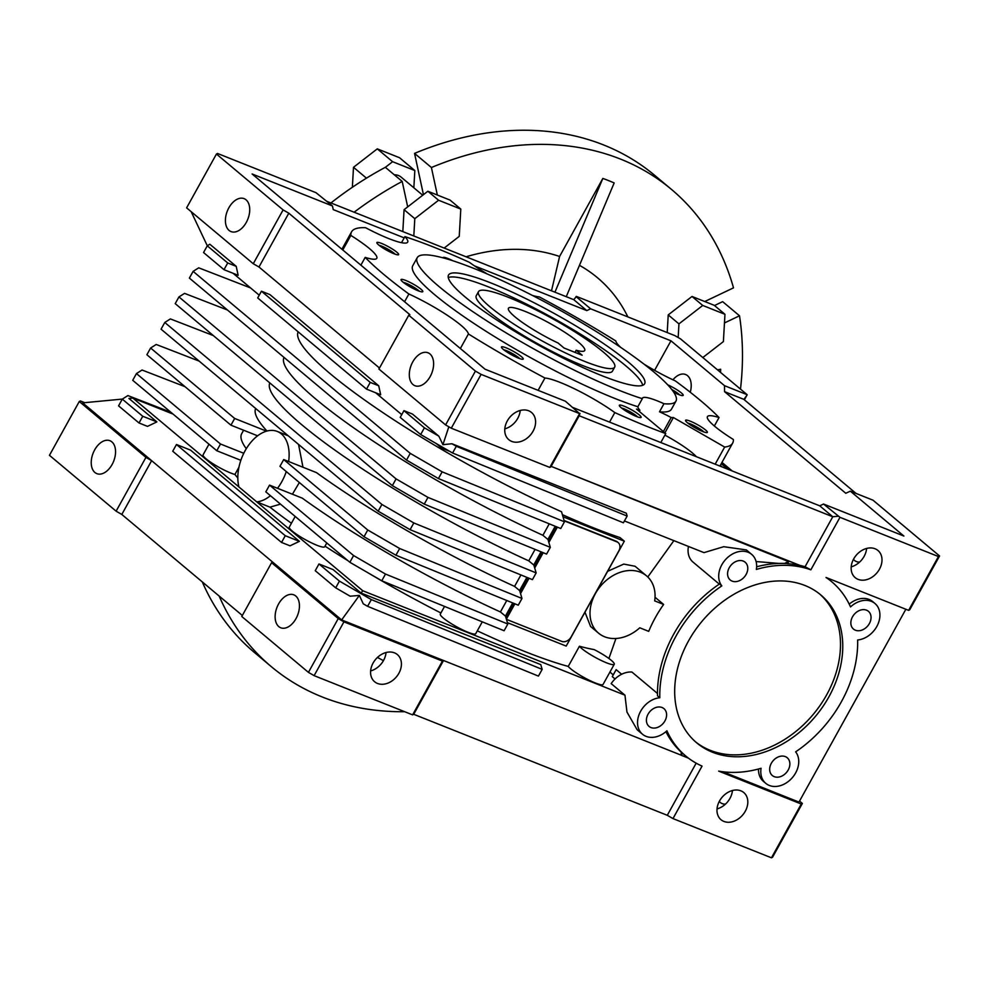 <?xml version="1.0" encoding="UTF-8"?>
<svg xmlns="http://www.w3.org/2000/svg" width="989" height="989" viewBox="0 0 989 989"><rect width="100%" height="100%" fill="white"/><g stroke="black" fill="none" stroke-linecap="round" stroke-linejoin="round"><path stroke-width="1.48" d="M423.44 194.672L414.552 153.394A311.399 238.72 -50 0 1 654.57 175.251L671.432 189.381A311.399 238.72 -50 0 1 733.504 287.848L704.749 301.534L714.231 305.317L724.962 314.304L723.392 341.588L702.808 357.548M714.503 305.539L722.662 301.657L739.512 315.788L724.467 322.946M404.649 711.709A311.399 238.72 -50 0 1 271.369 666.697L254.519 652.567A311.399 238.72 -50 0 1 202.3 581.928M330.932 202.955A311.399 238.72 -50 0 1 385.351 167.302L402.202 181.432A311.399 238.72 -50 0 0 354.136 212.202M414.552 153.394L431.414 167.524L437.336 195.018L450.082 200.099L460.8 209.087L459.242 236.371L444.16 248.066M431.414 167.524A311.399 238.72 -50 0 1 671.432 189.381M739.512 315.788A311.399 238.72 -50 0 1 740.489 389.134M271.369 666.697A311.399 238.72 -50 0 1 219.162 596.046M402.82 231.599L404.068 209.68L407.691 206.886L402.202 181.432M407.691 206.886L427.854 191.248L437.336 195.018M667.216 332.576L668.23 314.898L692.003 296.465L704.749 301.534M466.079 256.794A196.181 150.402 -50 0 1 559.589 256.472L602.845 178.428A286.489 219.632 -50 0 1 614.169 182.94L566.264 296.688M579.467 265.324A196.181 150.402 -50 0 1 627.867 316.913M717.532 369.886L720.672 369.243A286.489 219.632 -50 0 1 720.548 372.42M404.068 209.68L414.799 218.668L438.584 200.235L460.8 209.087M427.854 191.248L438.584 200.235M394.314 174.806A15.564 11.942 -50 0 1 401.052 177.056L422.723 195.229M678.17 337.533L678.949 323.885L702.734 305.453L724.962 314.304M668.23 314.898L678.949 323.885M692.003 296.465L702.734 305.453M413.81 235.975L414.799 218.668M551.503 290.815L559.589 256.472M554.94 292.188L602.845 178.428M720.672 369.243L717.841 370.146M385.376 167.314L392.608 161.702L414.836 170.553L413.847 187.786M366.462 178.156L353.506 167.302L377.291 148.857L399.507 157.708L414.836 170.553M392.608 161.702L377.291 148.857M352.356 187.28L353.506 167.302M173.026 414.07L132.897 398.085L238.918 486.947A37.372 23.266 111.7 0 1 248.004 446.064A37.372 23.266 111.7 0 1 277.303 431.451A37.372 23.266 111.7 0 1 288.64 461.529M237.83 477.947A216.109 34.009 -151 0 1 234.925 474.46L238.955 467.191M208.988 444.209L203.079 454.866A20.237 3.19 29 0 0 214.378 464.632A20.237 3.19 29 0 0 234.925 474.46M579.43 646.237A20.237 3.19 29 0 0 598.172 658.946A20.237 3.19 29 0 0 614.256 664.262A20.237 3.19 29 0 0 594.166 649.588A216.109 34.009 -151 0 1 579.43 646.237L568.242 666.413A216.109 34.009 -151 0 1 477.304 630.834M608.915 658.476L615.937 638.498M655.039 597.257L663.619 604.452L654.693 600.892A37.372 28.644 130 0 0 646.546 575.87A37.372 28.644 130 0 0 600.583 586.106A37.372 28.644 130 0 0 598.53 633.145L590.569 626.47L584.969 612.203M607.629 571.321L623.762 564.089L635.086 566.264L646.546 575.87M647.783 576.995L673.88 540.649M246.286 448.709A216.109 34.009 -151 0 1 241.662 433.738L243.603 430.227M291.421 523.268A216.109 34.009 -151 0 1 269.96 507.147L280.493 504.143M292.423 494.228L299.346 482.521M302.98 467.241L298.554 444.444M500.422 611.956A216.109 34.009 -151 0 1 302.3 498.159L269.54 485.117L353.592 555.558L385.487 574.053L507.827 624.022L505.515 616.172L500.422 611.956L506.764 600.496M514.577 586.403A216.109 34.009 -151 0 1 316.468 472.618L283.707 459.564L367.747 530.005L399.655 548.499L521.982 598.469L519.67 590.618L514.577 586.403L520.931 574.943M535.098 549.389L528.744 560.85A216.109 34.009 -151 0 1 269.824 382.941M549.254 523.849L542.912 535.296A216.109 34.009 -151 0 1 283.991 357.388M250.526 287.91L198.715 267.821L193.115 271.369L410.237 453.358L442.145 471.84L564.472 521.809L561.517 511.758A216.109 34.009 -151 0 1 298.159 331.834M507.431 622.687L566.19 646.089L624.331 541.193L620.004 537.571A216.109 34.009 -151 0 1 562.37 514.663M266.993 431.043A216.109 34.009 -151 0 1 255.669 408.494M84.708 402.671L80.369 400.941L79.268 401.509L49.45 455.311L116.109 511.177L121.808 514.453L151.626 460.664L272.68 562.123L271.592 562.704L241.773 616.493L308.432 672.372L314.119 675.648L412.611 714.874L413.711 714.293L667.278 815.295L672.977 818.583L702.066 766.092A113.661 87.131 130 0 1 685.711 755.967A113.661 87.131 130 0 1 666.92 730.784A21.795 16.714 -50 0 1 642.504 734.234A21.795 16.714 -50 0 1 639.871 712.748A21.795 16.714 -50 0 1 659.811 697.74A113.661 87.131 -50 0 1 721.822 585.884A21.795 16.714 -50 0 1 726.025 559.057A21.795 16.714 -50 0 1 751.677 554.384L746.336 549.909L723.701 546.694L703.983 552.628L624.442 520.956M449.711 451.355L441.774 448.19L436.211 443.529M401.744 414.638L375.647 392.769M259.229 295.192L233.132 273.323M590.606 308.803L670.962 340.809L724.504 385.685L747.14 394.698L680.568 338.906L674.881 335.63L576.389 296.403L573.793 299.692L586.811 310.608L590.606 308.803L576.031 296.589M326.976 201.385L573.793 299.692M802.376 803.439L772.557 857.228L771.457 857.809L801.275 804.02L802.376 803.439L799.545 801.065M905.862 609.261L798.976 802.091L722.811 771.741M801.275 804.02L718.682 771.123A113.661 87.131 130 0 0 761.085 768.292A21.795 16.714 130 0 0 765.77 783.337A21.795 16.714 130 0 0 791.423 778.664A21.795 16.714 130 0 0 795.638 751.85A113.661 87.131 130 0 0 857.648 639.982A21.795 16.714 130 0 0 877.577 624.986A21.795 16.714 130 0 0 874.956 603.488A21.795 16.714 130 0 0 850.528 606.937A113.661 87.131 130 0 0 831.737 581.755A113.661 87.131 130 0 0 826.025 577.465L908.619 610.361L909.719 609.793L939.55 555.966L872.978 500.174L850.342 491.162L845.78 493.276L724.566 391.681L724.504 385.685M142.75 416.27L139.016 422.983L118.569 405.849L122.29 399.123L142.75 416.27L156.892 421.895L128.929 398.456L132.897 398.085M79.268 401.509L145.927 457.388L151.626 460.664L82.668 402.869L122.352 399.086M361.084 593.041L333.12 569.602L318.977 563.965L339.425 581.112L371.332 599.606L542.17 669.38L540.76 664.608L361.084 593.041L362.753 590.742L238.918 486.947M156.892 421.895L147.509 426.37L139.016 422.983M318.977 563.965L315.244 570.69L335.691 587.837L350.143 596.206L359.378 595.415L341.638 619.93L272.68 562.123M176.462 444.518L190.605 450.156L299.407 541.354L290.024 545.817L281.531 542.442L172.729 451.244L176.462 444.518L285.265 535.717L281.531 542.442M286.266 471.555A37.372 23.266 111.7 0 1 277.501 488.282M270.417 495.699A37.372 23.266 111.7 0 1 256.732 501.868L269.96 507.147M444.556 606.418L440.303 614.082A20.237 3.19 29 0 0 456.461 626.68A20.237 3.19 29 0 0 475.709 633.714L482.286 621.834M568.242 666.413A20.237 3.19 29 0 0 586.996 679.109A20.237 3.19 29 0 0 603.067 684.437L614.256 664.262M621.648 674.251L616.159 669.652L612.278 676.649L615.047 678.961M657.487 693.474L631.897 672.026A21.795 16.714 130 0 0 611.177 683.622L624.961 695.18L626.952 712.018L637.151 729.758L642.504 734.234M719.287 584.116L692.893 561.987A21.795 16.714 130 0 1 688.455 546.447M663.619 604.452A110.545 84.745 130 0 0 648.71 631.353L639.784 627.792A37.372 28.644 130 0 1 598.53 633.145M613.279 674.869L609.929 672.063M243.776 453.283L220.498 444.012L216.776 450.737L132.724 380.295L136.457 373.57L142.07 370.022L184.968 386.65M240.846 460.33L216.776 450.737M295.192 516.468L289.283 527.125A20.237 3.19 29 0 0 305.44 539.722A20.237 3.19 29 0 0 324.689 546.744L326.803 542.949M507.827 624.022L504.093 630.747L381.766 580.778L349.859 562.284L265.818 491.842L269.54 485.117M512.722 602.931L505.404 616.135M521.982 598.469L518.261 605.194L395.934 555.225L364.026 536.73L279.974 466.289L283.707 459.564M526.877 577.378L519.559 590.581M213.29 335.555L170.392 318.915L164.78 322.463L161.059 329.189L378.181 511.177L410.089 529.671L532.428 579.641L536.149 572.915L533.837 565.078L528.744 560.85M164.78 322.463L381.915 504.452L413.822 522.946L536.149 572.915M541.045 551.825L533.726 565.028M542.912 535.296L548.005 539.524L550.317 547.362L546.583 554.087L424.256 504.118L392.349 485.624L175.214 303.635L178.947 296.923L184.56 293.374L227.458 310.002M550.317 547.362L427.977 497.393L396.082 478.899L178.947 296.923M555.212 526.272L547.894 539.475M564.472 521.809L560.751 528.534L438.424 478.565L406.516 460.083L189.381 278.094L193.115 271.369M199.123 361.096L156.225 344.469L150.612 348.017L146.891 354.742L230.944 425.183L234.665 418.458L266.548 431.167M230.944 425.183L257.61 435.815M721.822 585.884L719.522 583.955A113.661 87.131 -50 0 0 657.512 695.823L659.811 697.74M751.677 554.384A21.795 16.714 -50 0 1 756.362 569.429A113.661 87.131 130 0 1 810.856 569.825L839.97 517.321L938.45 556.547L908.619 610.361M448.821 426.778L442.924 444.679L451.936 443.752L626.309 513.204L627.15 516.073L623.416 522.798L452.579 453.011L420.671 434.53L424.405 427.804L438.844 436.174L412.438 414.045L403.957 410.658L400.224 417.383L420.671 434.53M442.17 446.979L441.774 448.19M779.035 563.433L756.103 561.542M784.512 563.433L788.517 561.579M207.307 245.791L191.174 211.683M236.21 266.338L209.816 244.209L207.27 245.816L203.549 252.541L223.996 269.676L238.151 275.313L236.21 266.338L227.73 262.963L223.996 269.676M442.924 444.679L438.844 436.174M258.97 267.005L253.271 263.729L283.101 209.915L288.8 213.191L258.97 267.005L379.492 368.032M261.442 291.211L269.923 294.598L378.725 385.784L380.666 394.759L366.511 389.122L257.709 297.936L261.442 291.211L370.245 382.409L366.511 389.122M404.192 237.867L333.244 209.606L332.465 205.984L316.023 192.694L217.543 153.468L216.443 154.037L283.101 209.915M474.411 265.843L586.811 310.608M831.737 581.755L829.437 579.826A113.661 87.131 130 0 0 826.928 577.823M874.956 603.488L872.657 601.559A21.795 16.714 130 0 0 849.217 604.143M758.514 769.009A21.795 16.714 130 0 0 763.471 781.409L765.77 783.337M672.977 818.583L771.457 857.809M804.947 585.488A96.539 74.002 130 0 0 694.785 630.821A96.539 74.002 130 0 0 696.713 742.85A96.539 74.002 130 0 0 815.443 716.395A96.539 74.002 130 0 0 820.734 594.884A96.539 74.002 130 0 0 804.947 585.488M662.061 707.518A11.596 8.889 130 0 0 648.821 712.958A11.596 8.889 130 0 0 649.056 726.421A11.596 8.889 130 0 0 663.322 723.243A11.596 8.889 130 0 0 663.953 708.643A11.596 8.889 130 0 0 662.061 707.518M866.5 610.176A11.596 8.889 130 0 0 853.26 615.615A11.596 8.889 130 0 0 853.495 629.078A11.596 8.889 130 0 0 867.761 625.901A11.596 8.889 130 0 0 868.404 611.301A11.596 8.889 130 0 0 866.5 610.176M740.872 790.829A17.715 13.586 -50 0 1 743.777 792.548A17.715 13.586 -50 0 1 742.801 814.849A17.715 13.586 -50 0 1 721.006 819.708A17.715 13.586 -50 0 1 720.66 799.149A17.715 13.586 -50 0 1 740.872 790.829M875.055 548.759A17.715 13.586 130 0 0 854.83 557.079A17.715 13.586 130 0 0 855.188 577.638A17.715 13.586 130 0 0 876.983 572.792A17.715 13.586 130 0 0 877.948 550.477A17.715 13.586 130 0 0 875.055 548.759M785.328 756.61A11.596 8.889 130 0 0 772.088 762.062A11.596 8.889 130 0 0 772.322 775.524A11.596 8.889 130 0 0 786.589 772.347A11.596 8.889 130 0 0 787.232 757.747A11.596 8.889 130 0 0 785.328 756.61M743.234 561.072A11.596 8.889 130 0 0 729.993 566.524A11.596 8.889 130 0 0 730.228 579.987A11.596 8.889 130 0 0 744.494 576.81A11.596 8.889 130 0 0 745.125 562.197A11.596 8.889 130 0 0 743.234 561.072M170.8 412.203L127.902 395.575L122.29 399.123M359.378 595.415L363.235 603.784L367.599 606.319L371.332 599.606M271.592 562.704L338.25 618.57L343.937 621.858L442.429 661.085L443.529 660.504L341.638 619.93M413.711 714.293L443.529 660.504L681.248 755.2L681.211 752.122M665.931 731.662L665.956 731.699A113.661 87.131 130 0 0 682.373 753.161L682.534 753.284A113.661 87.131 130 0 0 683.572 754.174L685.711 755.967M624.961 695.18L362.753 590.742M440.909 612.982A216.109 34.009 -151 0 1 366.944 572.186M348.004 560.726A216.109 34.009 -151 0 1 325.01 546.163M121.808 514.453L242.33 615.479M335.691 587.837L339.425 581.112M299.407 541.354L285.265 535.717M220.498 444.012L136.457 373.57M349.859 562.284L353.592 555.558M624.331 541.193L562.988 516.765M556.448 526.778L548.487 541.156M542.281 552.332L534.32 566.697M528.126 577.885L520.152 592.25M513.959 603.438L505.997 617.804M506.442 619.349L561.764 641.379A7.788 5.971 130 0 0 571.148 636.916L618.854 550.848A7.788 5.971 130 0 0 618.199 542.627L617.433 541.984A7.788 5.971 -50 0 0 616.159 541.218L564.089 520.486M364.026 536.73L367.747 530.005M410.089 529.671L413.822 522.946M378.181 511.177L381.915 504.452M427.977 497.393L424.256 504.118M396.082 478.899L392.349 485.624M442.145 471.84L438.424 478.565M410.237 453.358L406.516 460.083M150.612 348.017L234.665 418.458M451.936 443.752L456.312 446.286L452.579 453.011M456.312 446.286L627.15 516.073M756.634 566.784A113.661 87.131 130 0 1 787.467 563.582L788.74 561.665L551.096 466.351L799.977 565.485A113.661 87.131 130 0 0 787.615 563.705M445.594 424.924L475.425 371.098L481.111 374.386L579.603 413.612L549.773 467.426L451.281 428.2L445.594 424.924L378.923 369.045L408.766 315.231L409.854 314.663L288.8 213.191M549.773 467.426L550.799 466.895M207.27 245.816L227.73 262.963M403.957 410.658L424.405 427.804M253.271 263.729L186.612 207.863L216.443 154.037M378.725 385.784L370.245 382.409M747.14 394.698L744.42 399.865M747.14 394.945L743.889 399.42L856.066 493.437M938.45 556.547L939.55 555.966M670.962 340.809L654.594 370.331M332.465 205.984L252.108 173.977L485.043 369.206L565.387 401.213L579.603 413.612M732.206 470.974L721.97 462.395M839.97 517.321L823.528 504.031L903.884 536.038L850.342 491.162M672.953 379.813A17.715 11.027 111.7 0 1 685.612 374.51A17.715 11.027 111.7 0 1 687.54 375.672A17.715 11.027 111.7 0 1 690.26 392.237M853.445 559.366A17.715 11.027 -68.3 0 0 854.471 560.404A17.715 11.027 -68.3 0 0 856.4 561.554A17.715 11.027 -68.3 0 0 859.664 562.036M743.926 399.395L724.566 391.681M475.425 371.098L408.766 315.231M719.275 801.436A17.715 11.027 -68.3 0 0 720.289 802.462A17.715 11.027 -68.3 0 0 722.217 803.624A17.715 11.027 -68.3 0 0 725.493 804.094M838.103 516.246L832.763 516.753L819.745 505.836L572.928 407.53M810.856 569.825L805.058 566.746L832.763 516.753L579.195 415.751L579.962 413.427M805.058 566.746A113.661 87.131 130 0 0 799.829 565.362L799.977 565.485M667.278 815.295L696.169 763.174M695.588 741.874A96.539 74.002 130 0 0 813.156 714.491A96.539 74.002 130 0 0 819.584 593.932M732.429 790.508A17.715 13.586 -50 0 1 717.025 808.903M851.208 566.833A17.715 13.586 130 0 0 866.611 548.45M116.109 511.177L145.927 457.388M94.907 472.495A17.715 11.027 -68.3 0 0 96.835 473.644A17.715 11.027 -68.3 0 0 113.636 461.27A17.715 11.027 -68.3 0 0 109.952 440.723A17.715 11.027 -68.3 0 0 93.856 451.466A17.715 11.027 -68.3 0 0 94.907 472.495M367.599 606.319L538.436 676.105L542.17 669.38M682.534 753.284L681.248 755.2M314.119 675.648L343.937 621.858M308.432 672.372L338.25 618.57M412.611 714.874L442.429 661.085M394.475 652.851A17.715 13.586 130 0 0 374.25 661.171A17.715 13.586 130 0 0 374.608 681.73A17.715 13.586 130 0 0 396.404 676.884A17.715 13.586 130 0 0 397.368 654.57A17.715 13.586 130 0 0 394.475 652.851M278.799 626.618A17.715 11.027 -68.3 0 0 280.728 627.768A17.715 11.027 -68.3 0 0 297.528 615.393A17.715 11.027 -68.3 0 0 293.844 594.846A17.715 11.027 -68.3 0 0 277.748 605.589A17.715 11.027 -68.3 0 0 278.799 626.618M381.766 580.778L385.487 574.053M395.934 555.225L399.655 548.499M557.363 527.149L548.87 542.479M543.196 552.703L534.703 568.02M529.041 578.256L520.548 593.573M514.873 603.809L506.38 619.126M618.199 542.627A7.788 5.971 130 0 0 616.926 541.861L564.2 520.857M451.281 428.2L481.111 374.386M412.982 384.548A17.715 11.027 -68.3 0 0 414.91 385.71A17.715 11.027 -68.3 0 0 431.711 373.323A17.715 11.027 -68.3 0 0 428.014 352.789A17.715 11.027 -68.3 0 0 411.931 363.519A17.715 11.027 -68.3 0 0 412.982 384.548M799.829 565.362L551.096 466.351M551.17 466.314L579.195 415.751M528.658 410.781A17.715 13.586 -50 0 1 531.55 412.512A17.715 13.586 -50 0 1 530.586 434.814A17.715 13.586 -50 0 1 508.791 439.672A17.715 13.586 -50 0 1 508.433 419.101A17.715 13.586 -50 0 1 528.658 410.781M246.051 199.815A17.715 11.027 111.7 0 1 247.102 220.844A17.715 11.027 111.7 0 1 231.018 231.587A17.715 11.027 111.7 0 1 227.322 211.04A17.715 11.027 111.7 0 1 244.135 198.665A17.715 11.027 111.7 0 1 246.051 199.815M823.528 504.031L819.745 505.836M520.214 410.472A17.715 13.586 -50 0 1 504.798 428.855M370.628 670.925A17.715 13.586 130 0 0 386.031 652.542M681.396 755.324L688.406 758.118M660.8 442.528L665.758 433.59A217.864 34.281 -151 0 1 614.812 412.586L609.545 422.105M614.812 412.586A49.821 7.838 29 0 0 544.939 378.021L538.115 390.346M544.939 378.021A217.864 34.281 -151 0 1 468.427 333.961L460.355 348.511M468.427 333.961A49.821 7.838 29 0 0 408.877 293.993L404.575 301.756M408.877 293.993A217.864 34.281 -151 0 1 383.707 274.373A217.864 34.281 -151 0 1 365.188 257.387L360.886 265.151M365.188 257.387A49.821 7.838 29 0 0 376.797 258.29A49.821 7.838 29 0 0 350.86 235.431L342.787 249.982M350.86 235.431A217.864 34.281 -151 0 1 351.565 231.834A217.864 34.281 -151 0 1 365.609 227.717A49.821 7.838 29 0 0 407.678 242.144A49.821 7.838 29 0 0 404.884 236.631L401.522 242.688M404.884 236.631A217.864 34.281 -151 0 1 469.416 262.332A49.821 7.838 29 0 0 487.317 274.002M532.416 295.439A49.821 7.838 29 0 0 539.289 296.898A217.864 34.281 -151 0 1 615.813 340.958A49.821 7.838 29 0 0 620.659 347.362M644.049 364.162A49.821 7.838 29 0 0 675.363 380.926A217.864 34.281 -151 0 1 719.04 417.543L714.355 425.987M719.04 417.543A49.821 7.838 29 0 0 707.432 416.629A49.821 7.838 29 0 0 733.368 439.499A217.864 34.281 -151 0 1 732.664 443.084A217.864 34.281 -151 0 1 724.665 447.065L715.171 464.187M664.88 432.861L673.385 417.531L724.665 447.065M665.758 433.59L636.508 409.075A158.908 25.009 -151 0 0 639.92 410.25A39.548 6.218 -151 0 1 637.856 406.739L642.331 398.678A39.548 6.218 -151 0 1 642.467 398.122A39.548 6.218 -151 0 1 663.978 403.71A147.917 23.279 29 0 0 675.957 401.101A147.917 23.279 29 0 0 557.87 309.038A147.917 23.279 29 0 0 417.222 257.684A147.917 23.279 29 0 0 494.302 325.616A147.917 23.279 29 0 0 642.331 398.678M720.301 465.399L722.193 466.981M721.241 463.705L727.842 469.231M673.385 417.531A158.908 25.009 -151 0 1 671.16 417.519A39.548 6.218 -151 0 0 659.502 411.783A147.917 23.279 29 0 0 671.482 409.174L675.957 401.101M417.222 257.684L412.747 265.757A147.917 23.279 29 0 0 489.827 333.676A147.917 23.279 29 0 0 637.856 406.739M621.179 407.703A12.461 1.966 -151 0 1 619.324 405.626A12.461 1.966 -151 0 1 631.18 409.607A12.461 1.966 -151 0 1 640.835 417.556A12.461 1.966 -151 0 1 632.119 414.527A12.461 1.966 -151 0 1 621.179 407.703M452.752 260.725A12.461 1.966 29 0 0 443.072 257.857M673.818 392.336A12.461 1.966 29 0 0 682.904 395.551A12.461 1.966 29 0 0 679.295 391.347A12.461 1.966 29 0 0 667.736 384.832M503.314 349.414A12.461 1.966 29 0 0 514.268 356.238A12.461 1.966 29 0 0 522.971 359.254A12.461 1.966 29 0 0 513.316 351.305A12.461 1.966 29 0 0 501.46 347.324A12.461 1.966 29 0 0 503.314 349.414M402.882 282.001A12.461 1.966 29 0 0 413.822 288.825A12.461 1.966 29 0 0 422.538 291.842A12.461 1.966 29 0 0 412.883 283.892A12.461 1.966 29 0 0 401.027 279.924A12.461 1.966 29 0 0 402.882 282.001M687.417 422.748A12.461 1.966 29 0 0 698.37 429.56A12.461 1.966 29 0 0 707.073 432.589A12.461 1.966 29 0 0 697.43 424.64A12.461 1.966 29 0 0 685.562 420.659A12.461 1.966 29 0 0 687.417 422.748M378.7 244.975A12.461 1.966 29 0 0 389.654 251.787A12.461 1.966 29 0 0 398.357 254.816A12.461 1.966 29 0 0 388.702 246.867A12.461 1.966 29 0 0 376.846 242.886A12.461 1.966 29 0 0 378.7 244.975M663.372 431.587L671.16 417.519M639.277 411.399L639.92 410.25M659.502 411.783L663.978 403.71M621.562 408.024A10.347 1.632 -151 0 1 630.005 411.708A10.347 1.632 -151 0 1 637.608 416.925M679.678 394.92A10.347 1.632 29 0 0 671.828 389.567M519.744 358.624A10.347 1.632 29 0 0 512.154 353.419A10.347 1.632 29 0 0 503.698 349.735M419.311 291.211A10.347 1.632 29 0 0 411.721 286.006A10.347 1.632 29 0 0 403.265 282.322M703.859 431.958A10.347 1.632 29 0 0 696.256 426.741A10.347 1.632 29 0 0 687.812 423.057M395.143 254.185A10.347 1.632 29 0 0 387.54 248.968A10.347 1.632 29 0 0 379.096 245.284M696.367 456.695A39.548 6.218 29 0 0 664.917 435.111M383.435 660.652A224.206 35.283 -151 0 1 377.464 657.425M628.089 361.863A112.103 17.641 29 0 0 521.858 296.675A112.103 17.641 29 0 0 448.536 275.041A112.103 17.641 29 0 0 538.041 344.827A112.103 17.641 29 0 0 644.643 383.744A112.103 17.641 29 0 0 628.089 361.863M642.677 385.29A112.103 17.641 29 0 0 625.864 365.893A112.103 17.641 29 0 0 525.913 303.796A112.103 17.641 29 0 0 448.264 277.526M614.676 367.142L612.438 371.172A77.847 12.251 -151 0 1 561.529 356.151A77.847 12.251 -151 0 1 487.75 310.88A77.847 12.251 -151 0 1 476.265 295.686L478.503 291.656A77.847 12.251 29 0 0 489.988 306.85A77.847 12.251 29 0 0 563.767 352.109A77.847 12.251 29 0 0 614.676 367.142A77.847 12.251 29 0 0 552.53 318.681A77.847 12.251 29 0 0 478.503 291.656M582.15 355.224L576.204 350.23A43.59 6.861 29 0 0 584.722 350.526A43.59 6.861 29 0 0 549.909 323.391A43.59 6.861 29 0 0 508.457 308.259A43.59 6.861 29 0 0 558.093 343.022L564.039 348.004L582.15 355.224M575.017 352.381L576.204 350.23M616.159 541.218L616.926 541.861M288.281 435.828L277.303 431.451M351.565 231.834L341.91 249.24M732.664 443.084L719.93 466.079"/></g></svg>
